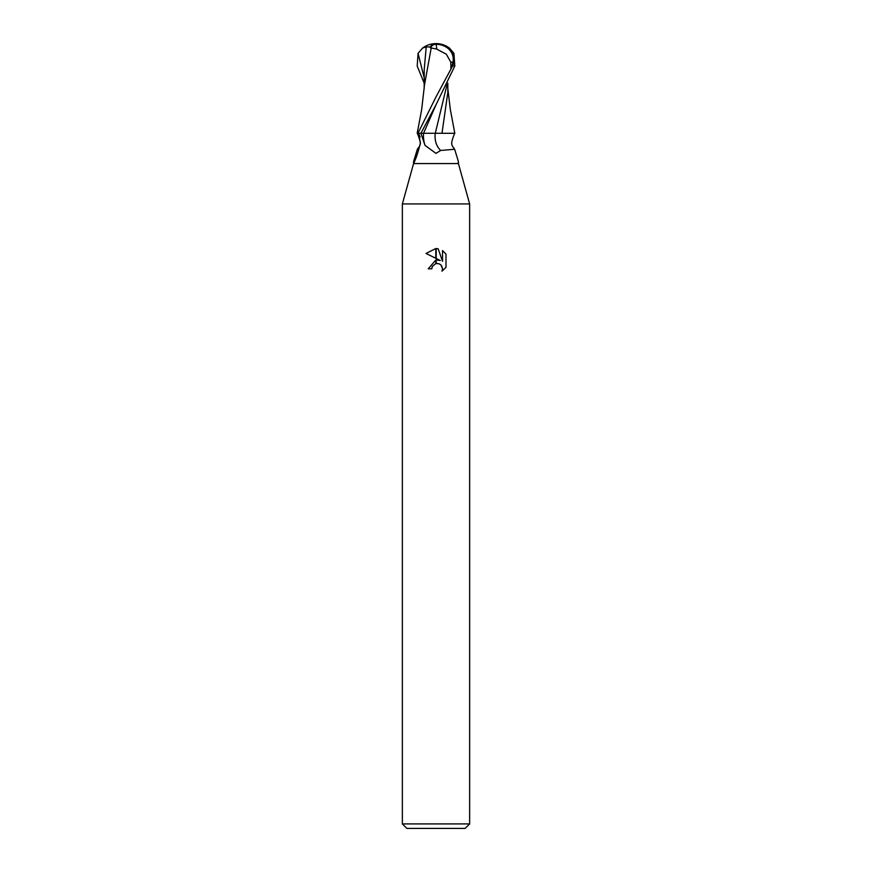 <?xml version="1.0" encoding="UTF-8"?>
<svg xmlns="http://www.w3.org/2000/svg" width="872" height="872" viewBox="0 0 872 872"><rect width="100%" height="100%" fill="white"/><g stroke="black" fill="none" stroke-linecap="round" stroke-linejoin="round"><path stroke-width="1.31" d="M436 163.565L458.421 163.565L469.637 203.928L469.637 823.92L402.363 823.92L402.363 203.928L469.637 203.928L402.363 203.928L413.579 163.565L436 163.565M458.051 162.802C458.389 163.958 458.509 163.544 458.41 161.56L454.639 149.265L440.676 150.464L436 153.385L425.056 145.439L420.904 133.296L436.131 104.498L454.803 66.021L453.93 53.356L449.44 48.08A22.421 22.421 0 0 0 436 43.6A19.424 16.688 167.9 0 1 452.568 66.021L436 96.912L417.95 133.296L417.187 133.296L421.645 109.698L424.348 86.263M402.363 823.92L406.853 828.4L465.147 828.4L469.637 823.92M440.284 260.499L436.196 258.483L436.196 248.542L438.169 248.771L442.529 261.328L442.529 250.569L445.995 254.079L445.995 267.344L441.973 271.192L442.54 268.783L440.97 264.99L439.226 263.824L436.196 263.507L436.196 259.954L440.284 260.499M431.793 268.816L428.261 268.816L435.804 260.009L435.804 263.595L432.37 266.385L431.793 268.816L432.152 266.854M441.624 265.797L442.54 268.783L441.973 271.192L445.995 267.344M435.804 248.531L435.804 258.297L426.005 253.458L435.804 248.531L426.005 253.458M432.37 266.385L435.782 263.595M437.166 263.409L439.793 264.096M445.995 254.079L442.529 250.58M438.169 248.771L436.196 248.542M418.364 133.296A23.152 18.835 54.8 0 1 420.173 137.1M414.582 160.949A23.152 18.835 54.8 0 1 413.59 161.56L417.361 149.265C420.337 144.894 422.081 145.155 417.35 133.296M417.95 133.296L420.925 133.296L418.473 133.296L420.435 142.746C418.397 151.368 416.238 158.061 413.949 162.802L413.579 163.565M413.949 162.802C413.611 163.958 413.492 163.544 413.59 161.56M446.933 84.944L435.292 133.296L454.65 133.296C449.919 145.155 451.663 144.894 454.639 149.265M435.248 133.296A24.405 19.849 -54.8 0 0 440.676 150.464M436.687 49.083L446.366 54.238L450.78 62.163L452.96 62.163A18.552 15.936 -12.1 0 0 436.022 44.276A18.552 15.936 -12.1 0 0 435.956 44.276A20.917 11.227 72.8 0 0 430.376 47.786L436.687 49.083A21.647 1.09 -90 0 0 436.022 44.276M439.968 133.296L420.315 133.296M441.973 133.296L447.827 92.552L447.816 83.156M424.184 83.156L417.198 66.021L418.07 53.356L422.56 48.08L426.212 46.946L430.19 46.968A21.713 11.652 -107.2 0 1 436 43.6L435.956 44.276M451.249 68.605L452.96 62.163M450.78 62.163L450.944 68.605M431.237 47.786L424.381 85.532M430.19 46.968L430.376 47.786M447.827 88.628L450.355 109.687L454.813 133.296L453.113 133.296M426.212 46.946L424.217 69.575L424.173 88.628M423.541 133.296A33.692 27.403 -54.8 0 0 425.056 145.439M452.568 66.021L454.803 66.021M436.131 104.498L423.574 133.296M418.07 53.356L424.195 77.837M458.421 162.802L458.421 163.565M436 43.6A22.421 22.421 0 0 0 422.56 48.08"/></g></svg>
